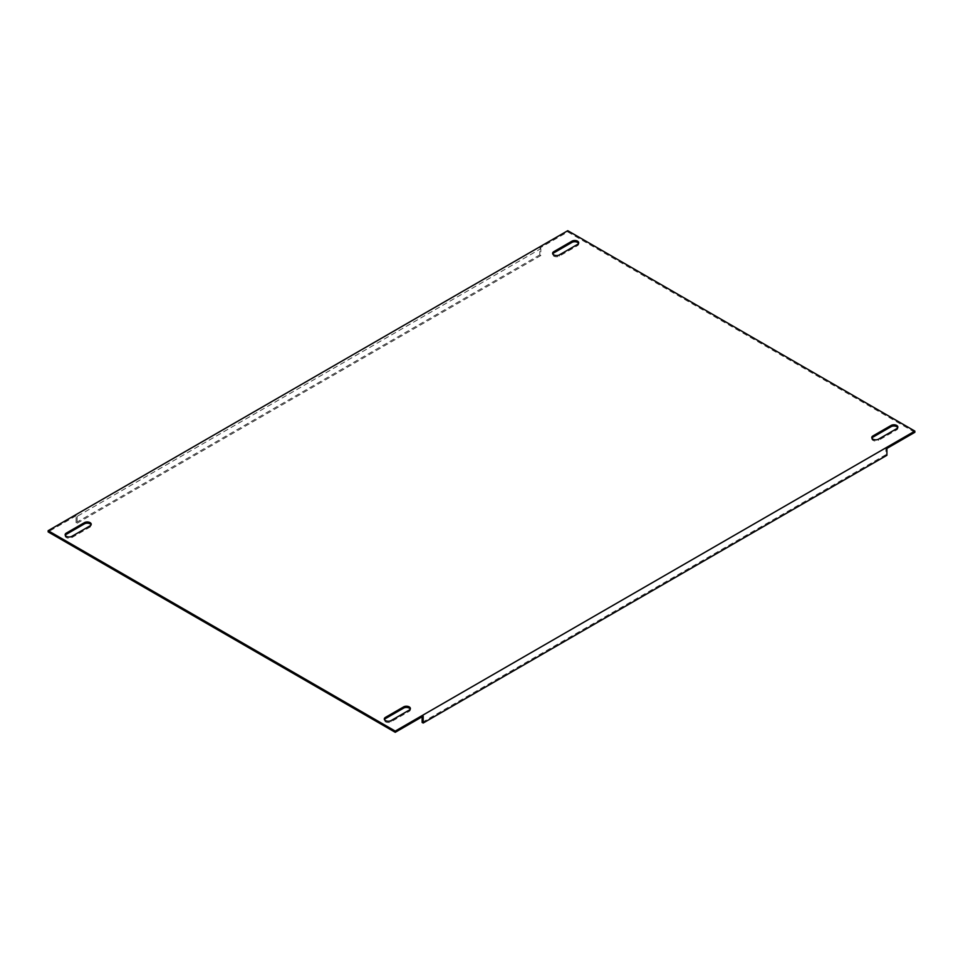 <?xml version="1.0" encoding="UTF-8"?>
<svg xmlns="http://www.w3.org/2000/svg" width="963" height="963" viewBox="0 0 963 963"><rect width="100%" height="100%" fill="white"/><g stroke="black" fill="none" stroke-linecap="round" stroke-linejoin="round"><path stroke-width="0.72" stroke-dasharray="4.82 3.61" d="M578.546 243.398A3.948 2.275 180 0 1 578.691 244.012A3.948 2.275 180 0 1 577.523 245.625L559.371 256.11A3.948 2.275 180 0 1 553.785 256.11A3.948 2.275 180 0 1 552.63 254.497A3.948 2.275 180 0 1 552.762 253.883M65.291 535.332A3.948 2.275 0 0 0 65.147 535.934A3.948 2.275 0 0 0 66.303 537.547A3.948 2.275 0 0 0 71.9 537.547L90.053 527.062A3.948 2.275 0 0 0 91.208 525.449A3.948 2.275 0 0 0 91.064 524.847M410.238 709.117A3.948 2.275 180 0 1 410.37 709.719A3.948 2.275 180 0 1 409.215 711.332L391.062 721.817A3.948 2.275 180 0 1 385.477 721.817A3.948 2.275 180 0 1 384.309 720.204A3.948 2.275 180 0 1 384.454 719.602M871.936 438.153A3.948 2.275 0 0 0 871.792 438.755A3.948 2.275 0 0 0 872.947 440.368A3.948 2.275 0 0 0 878.533 440.368L878.533 439.164M897.709 427.668A3.948 2.275 0 0 1 897.853 428.27A3.948 2.275 0 0 1 896.697 429.883L878.533 440.368M77.136 516.373L77.136 523.234L76.089 522.632L76.089 515.771L77.136 516.373L540.869 248.647L539.81 248.045L539.81 254.894L540.869 255.496L540.869 248.647M914.85 432.303L567.749 231.914L539.81 248.045M886.911 448.433L885.864 447.831L885.864 454.692L886.911 455.294M422.131 716.773L422.131 715.569L885.864 447.831M422.131 715.569L423.19 716.171M76.089 515.771L48.15 531.901M567.749 231.914L567.749 230.699M76.089 522.632L539.81 254.894M422.131 722.419L885.864 454.692M77.136 523.234L540.869 255.496M559.371 256.11L559.371 254.894M71.9 537.547L71.9 536.331M391.062 721.817L391.062 720.601M577.523 245.625L577.523 244.409M896.697 429.883L896.697 428.679M409.215 711.332L409.215 710.116M90.053 527.062L90.053 525.858M578.691 244.012L578.691 242.796M871.792 438.755L871.792 437.551M897.853 428.27L897.853 427.066M384.309 720.204L384.309 718.988M91.208 525.449L91.208 524.245M65.147 535.934L65.147 534.73M410.37 709.719L410.37 708.503M552.63 254.497L552.63 253.281"/><path stroke-width="1.44" d="M559.371 254.894A3.948 2.275 180 0 1 553.785 254.894A3.948 2.275 180 0 1 552.63 253.281A3.948 2.275 180 0 1 553.785 251.668L571.938 241.183A3.948 2.275 180 0 1 576.247 240.69A3.948 2.275 180 0 1 578.691 242.796A3.948 2.275 180 0 1 577.523 244.409L559.371 254.894M66.303 536.331A3.948 2.275 0 0 0 71.9 536.331L90.053 525.858A3.948 2.275 0 0 0 91.208 524.245A3.948 2.275 0 0 0 88.777 522.139A3.948 2.275 0 0 0 84.467 522.632L66.303 533.117A3.948 2.275 0 0 0 65.147 534.73A3.948 2.275 0 0 0 66.303 536.331M391.062 720.601A3.948 2.275 180 0 1 385.477 720.601A3.948 2.275 180 0 1 384.309 718.988A3.948 2.275 180 0 1 385.477 717.375L403.629 706.89A3.948 2.275 180 0 1 407.939 706.397A3.948 2.275 180 0 1 410.37 708.503A3.948 2.275 180 0 1 409.215 710.116L391.062 720.601M872.947 439.164A3.948 2.275 0 0 0 878.533 439.164L896.697 428.679A3.948 2.275 0 0 0 897.853 427.066A3.948 2.275 0 0 0 895.409 424.96A3.948 2.275 0 0 0 891.1 425.453L872.947 435.938A3.948 2.275 0 0 0 871.792 437.551A3.948 2.275 0 0 0 872.947 439.164M552.762 253.883A3.948 2.275 180 0 1 553.785 252.884L571.938 242.399A3.948 2.275 180 0 1 578.546 243.398M897.709 427.668A3.948 2.275 0 0 0 891.1 426.669L872.947 437.142A3.948 2.275 0 0 0 871.936 438.153M384.454 719.602A3.948 2.275 180 0 1 385.477 718.591L403.629 708.106A3.948 2.275 180 0 1 410.238 709.117M91.064 524.847A3.948 2.275 0 0 0 84.467 523.836L84.467 522.632M65.291 535.332A3.948 2.275 0 0 1 66.303 534.321L84.467 523.836M423.19 723.02L423.19 716.171L395.251 732.301L395.251 731.086L48.15 530.697L567.749 230.699L914.85 431.099L914.85 432.303L886.911 448.433L886.911 455.294L423.19 723.02L422.131 722.419L422.131 716.773M395.251 732.301L48.15 531.901L48.15 530.697M914.85 431.099L395.251 731.086M571.938 242.399L571.938 241.183M553.785 252.884L553.785 251.668M872.947 437.142L872.947 435.938M891.1 426.669L891.1 425.453M385.477 718.591L385.477 717.375M403.629 708.106L403.629 706.89M66.303 534.321L66.303 533.117"/></g></svg>

